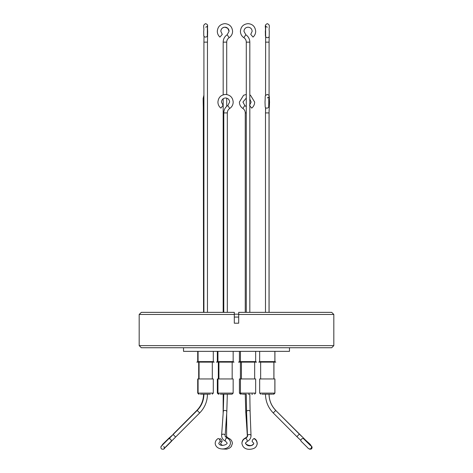 <?xml version="1.0" encoding="UTF-8"?>
<svg xmlns="http://www.w3.org/2000/svg" width="473" height="473" viewBox="0 0 473 473"><rect width="100%" height="100%" fill="white"/><g stroke="black" fill="none" stroke-linecap="round" stroke-linejoin="round"><path stroke-width="0.71" d="M268.664 105.899A1.768 1.478 -172.7 0 1 269.291 107.217L269.527 102.073C269.007 95.061 270.042 95.729 267.269 94.429C264.306 96.22 265.59 94.878 265.004 102.073L265.205 106.916A1.768 1.395 -6.2 0 0 266.873 108.128A1.768 1.395 -6.2 0 0 268.723 106.531L268.83 96.924L267.269 97.964M265.637 36.403A1.768 1.336 -2.2 0 1 265.418 35.8A1.768 1.336 -2.2 0 1 265.69 35.049M220.897 108.128L223.055 105.325L220.897 108.128M253.049 37.071L250.737 34.399L253.049 37.071C254.77 35.528 255.651 33.601 255.692 31.295C255.154 26.565 252.606 24.017 248.053 23.65C243.412 24.105 240.863 26.654 240.414 31.295C240.491 34.009 241.644 36.143 243.879 37.698L243.879 37.692C245.428 38.774 246.232 40.252 246.285 42.144L246.285 312.351M207.316 35.475A1.768 1.478 -176.9 0 1 207.564 36.309L207.659 31.295C207.139 24.271 208.664 25.205 205.684 23.65C202.219 25.24 204.413 26.996 203.709 31.295L203.786 35.806A1.768 1.336 -2.3 0 0 205.513 37.071A1.768 1.336 -2.3 0 0 207.322 35.664L207.393 25.832C207.582 26.204 207.014 26.654 205.684 27.192M249.821 105.816L251.695 108.122C253.617 106.567 254.61 104.551 254.663 102.073L250.501 95.262L249.821 94.955M227.72 28.268L224.947 27.192A4.103 4.103 90 0 1 229.05 31.295L227.188 34.73L229.127 37.698C231.356 36.143 232.515 34.015 232.592 31.295C232.137 26.654 229.588 24.105 224.947 23.65C220.306 24.105 217.757 26.654 217.302 31.295C217.349 33.601 218.224 35.528 219.945 37.071L222.263 34.399L220.844 31.295C221.021 28.865 222.393 27.493 224.947 27.192A4.103 4.103 90 0 0 220.844 31.295M263.443 394.175L269.031 394.175M226.809 411.812L227.324 394.175L223.782 394.175L223.28 411.563A1.768 1.248 4 0 1 224.042 410.623A1.768 1.248 4 0 1 224.953 410.44A1.768 1.248 4 0 1 226.809 411.812L225.142 435.527A1.768 1.248 4 0 1 225.13 435.586M227.01 394.175L225.597 394.175M310.436 445.542L303.778 438.92A1.768 1.342 138.9 0 0 301.443 439.18A1.768 1.342 138.9 0 0 301.112 441.25L307.929 447.996C308.585 449.037 309.667 449.19 311.181 448.463C312.671 444.957 308.343 443.302 303.713 438.24L299.374 434.149L299.119 434.326L296.867 436.65L300.846 440.44M225.52 441.185L226.928 442.781C228.601 444.011 220.489 447.618 218.739 443.361L219.939 441.563A1.768 0.78 -123.2 0 0 220.134 440.984A1.768 0.78 -123.2 0 0 219.271 439.198A1.768 0.78 -123.2 0 0 218.006 438.601C216.078 439.902 215.15 441.569 215.209 443.609C216.273 451.514 230.664 450.255 230.457 442.533C230.239 440.529 229.098 439.015 227.046 437.992C225.526 436.951 224.888 436.212 225.142 435.775L225.142 435.527A1.768 1.248 4 0 0 225.142 435.402A1.768 1.248 4 0 0 224.161 434.309A1.768 1.248 4 0 0 222.375 434.332A1.768 1.248 4 0 0 221.612 435.278L221.606 436.023C222.014 438.495 223.315 440.215 225.52 441.185A1.768 0.786 -64.4 0 1 225.243 440.641A1.768 0.786 -64.4 0 1 225.858 438.749A1.768 0.786 -64.4 0 1 227.046 437.992M245.44 438.347A1.768 0.739 64.8 0 1 245.446 438.347L245.44 438.353C243.512 439.098 242.33 440.694 241.904 443.136C242.838 449.829 249.419 450.089 253.646 448.505C255.597 447.724 256.774 446.128 257.182 443.715C256.957 441.327 255.958 439.683 254.196 438.778A1.768 0.769 121.1 0 0 252.954 439.423A1.768 0.769 121.1 0 0 252.156 441.238A1.768 0.769 121.1 0 0 252.369 441.812C253.469 442.752 253.895 443.343 253.646 443.585C253.912 443.828 253.41 444.401 252.133 445.3C249.088 446.417 246.859 445.743 245.44 443.272L246.947 441.551A1.768 0.739 64.8 0 0 246.953 441.551L246.947 441.551M219.779 439.352A1.768 0.816 -121.6 0 1 220.01 438.79A1.768 0.816 -121.6 0 1 221.305 439.411A1.768 0.816 -121.6 0 1 222.097 441.238A1.768 0.816 -121.6 0 1 221.867 441.806A1.768 0.816 -121.6 0 1 220.572 441.179A1.768 0.816 -121.6 0 1 219.779 439.352M163.812 446.329C164.373 447.7 164.444 448.445 164.019 448.57L170.93 441.581A1.768 1.307 -133.4 0 0 170.611 439.352A1.768 1.307 -133.4 0 0 168.494 439.009L163.008 444.466C161.275 446.819 160.241 445.868 161.311 448.83C162.972 449.539 164.06 449.326 164.569 448.191L175.637 437.005L173.13 434.504L169.009 438.749A1.768 1.508 42.7 0 0 168.997 438.755L169.009 438.749M141.303 347.744L139.18 345.621L139.18 314.48L234.306 314.48L234.306 312.351L234.306 323.207L238.694 323.207L238.694 312.351L331.697 312.351L333.82 314.48L333.82 345.621L331.697 347.744L141.303 347.744M139.18 314.48L141.303 312.351L234.306 312.351L234.306 314.196L238.694 314.196L238.694 312.351L238.694 314.48L333.82 314.48M238.694 317.064L234.306 317.064M239.427 361.614L255.662 361.614L256.543 362.129L238.54 362.129L239.427 361.614L239.427 351.35M259.659 361.614L274.919 361.614L275.806 362.129L258.772 362.129L259.659 361.614L259.659 351.35M220.176 361.614L233.159 361.614L234.046 362.129L216.457 362.129L217.338 361.614L220.176 361.614M183.524 347.744L183.524 351.35L289.476 351.35L289.476 347.744M198.081 351.35L198.081 361.614L213.293 361.614L214.18 362.129L196.827 362.129L197.714 361.614L197.194 362.129M213.293 393.11L213.293 378.956L197.714 378.956L197.714 393.11L213.293 393.11L212.235 394.175M255.662 393.11L255.662 378.956L239.427 378.956L239.427 393.11L255.662 393.11L254.598 394.175M274.919 393.11L274.919 378.956L259.659 378.956L259.659 393.11L274.919 393.11L273.861 394.175M233.159 393.11L233.159 378.956L217.338 378.956L217.338 393.11L233.159 393.11L232.101 394.175L230.469 394.175M200.41 394.175L210.314 394.175M242.395 394.175L242.844 394.175M261.912 394.175L272.087 394.175M220.926 394.175L230.185 394.175L220.926 394.175L223.179 394.175L223.15 411.681A1.768 1.253 0.2 0 0 223.238 412.089M245.895 394.175L242.407 394.175M273.305 394.175L274.872 393.11L274.872 378.956M273.684 394.175L273.335 394.175M220.317 394.175L228.37 394.175M253.38 439.003A1.768 0.78 123.2 0 1 254.462 438.601A1.768 0.78 123.2 0 1 254.663 439.086M246.599 412.787A1.768 1.248 -3.8 0 1 246.522 412.752A1.768 1.248 -3.8 0 1 245.753 411.806L245.262 394.175L246.285 394.175L246.563 411.758A1.768 1.248 -2.2 0 1 248.378 410.44A1.768 1.248 -2.2 0 1 249.336 410.641A1.768 1.248 -2.2 0 1 250.099 411.622L249.821 394.175L248.118 394.175M226.39 394.175L226.082 394.175M262.686 394.175L271.904 394.175M252.683 394.175C255.219 394.175 255.219 394.175 252.683 394.175L251.666 394.175M231.492 394.175L226.242 394.175M224.025 394.175L221.222 394.175M272.619 394.175L271.07 394.175M249.543 394.175L248.295 394.175M206.074 394.175L205.306 394.175M139.18 345.621L333.82 345.621M269.291 107.217L269.036 112.917L265.495 112.917L265.495 312.351M265.418 35.8L265.353 31.295C266.068 26.937 263.828 25.276 267.316 23.65C270.798 25.276 268.558 26.937 269.273 31.295L269.184 36.303A1.768 1.484 -177.1 0 1 265.649 36.125L265.542 95.611M269.184 36.303L269.084 42.144L265.542 42.144M220.891 108.122C218.969 106.567 217.982 104.551 217.923 102.073C218.378 97.432 220.921 94.884 225.556 94.429C230.185 94.884 232.734 97.432 233.183 102.073C233.106 104.787 231.953 106.922 229.724 108.471L227.791 105.509C225.207 107.306 223.871 109.771 223.782 112.917L223.782 312.351M229.724 108.471C228.175 109.547 227.377 111.031 227.324 112.917L223.782 112.917M203.916 108.175A1.768 1.478 172.4 0 1 203.289 107.223L203.55 312.351M203.916 112.917L203.55 112.917M207.564 36.309L207.458 42.144L203.916 42.144L203.916 312.351M246.285 106.732L244.795 105.509L242.868 108.471C240.633 106.922 239.48 104.787 239.403 102.073L243.565 95.262L246.285 94.464M229.127 37.698C227.572 38.774 226.768 40.252 226.715 42.144L223.179 42.144L223.179 94.807M265.495 394.175C265.601 401.459 268.185 407.714 273.24 412.941L275.747 410.44L299.374 434.149M275.789 410.481L303.406 437.974M203.916 394.175C203.822 400.489 201.581 405.911 197.182 410.44L199.689 412.941L175.637 437.005M160.909 446.938L162.694 444.301L168.879 438.24A1.768 1.419 49.8 0 1 169.748 437.963M168.879 438.24L173.319 434.32M241.993 442.557C242.211 440.54 243.353 439.021 245.422 437.992A1.768 0.78 64.5 0 0 245.156 438.489M304.139 439.328A1.768 1.419 -49.7 0 0 303.713 438.24M221.612 435.402A1.768 1.248 4 0 1 221.612 435.278L223.28 411.563M247.48 435.858A1.768 1.248 -2.2 0 1 247.48 435.822L247.48 435.958C247.799 436.378 247.125 437.17 245.457 438.341A1.768 0.739 64.8 0 1 246.581 439.115A1.768 0.739 64.8 0 1 247.208 440.996A1.768 0.739 64.8 0 1 246.953 441.551C249.395 440.41 250.749 438.589 251.015 436.094L251.015 435.686A1.768 1.248 -2.2 0 1 251.015 435.757M225.591 436.881A1.768 1.253 0.2 0 0 225.84 436.78A1.768 1.253 0.2 0 0 226.585 435.763A1.768 1.253 0.2 0 0 226.585 435.757L226.585 435.781C226.2 436.301 226.922 437.158 228.755 438.341L228.962 438.441C230.948 439.293 232.107 440.942 232.432 443.396L231.273 446.577L229.523 448.091L226.679 449.167L222.097 448.983M228.938 439.316A1.768 0.692 -65.2 0 0 228.979 438.903A1.768 0.692 -65.2 0 0 228.755 438.341M170.984 441.522A1.768 1.508 42.7 0 0 171.604 441.149M246.563 411.758L247.48 435.822A1.768 1.248 -2.2 0 1 247.48 435.757A1.768 1.248 -2.2 0 1 248.449 434.657A1.768 1.248 -2.2 0 1 250.258 434.711A1.768 1.248 -2.2 0 1 251.015 435.686L250.099 411.622M243.879 37.698L245.812 34.73C248.396 36.527 249.732 38.999 249.821 42.144L246.285 42.144M246.285 112.917L245.268 112.917M247.344 435.402A1.768 1.248 -3.8 0 0 247.344 435.521A1.768 1.248 -3.8 0 0 247.48 435.94M245.812 34.73L243.95 31.295C244.198 28.8 245.564 27.434 248.053 27.192C250.542 27.434 251.908 28.8 252.156 31.295L250.737 34.399M269.084 394.175C269.178 400.489 271.419 405.911 275.818 410.44M207.458 394.175C207.351 401.459 204.762 407.714 199.689 412.941M245.422 437.992C246.959 436.94 247.604 436.189 247.344 435.757L245.753 411.806M166.07 446.754L171.12 441.664M257.046 444.673L257.247 443.579C257.07 441.167 256.141 439.506 254.462 438.601M222.677 445.454L222.186 445.241C220.909 444.378 220.412 443.775 220.684 443.443L221.867 441.806M219.33 439.263L220.01 438.79M310.595 445.099L312.145 447.091L311.689 448.83L309.969 449.285L309.165 448.842M244.801 105.509L242.945 102.073L246.285 98.035M203.289 107.223L203.142 98.538L203.916 95.085M227.785 105.509L229.642 102.073C229.399 99.578 228.033 98.207 225.556 97.964C223.073 98.207 221.707 99.578 221.465 102.073L223.055 105.325M265.649 36.125L265.607 25.814C265.406 26.181 265.974 26.642 267.316 27.192M269.036 112.917L269.036 312.351M265.542 107.613L265.542 110.114M249.821 42.144L249.821 312.351M207.458 42.144L207.458 312.351M242.862 108.471C244.411 109.547 245.209 111.031 245.262 112.917L245.262 312.351M226.715 42.144L226.715 94.517M226.715 98.136L226.715 106.336M207.458 97.917L207.458 106.224M249.821 99.07L251.128 102.073L249.531 105.325M229.05 31.295L227.779 28.321M233.159 351.35L233.159 361.614M255.662 351.35L255.662 361.614M217.947 351.35L217.947 361.614L217.06 362.129M240.444 351.35L240.444 361.614L239.557 362.129M198.701 378.956L198.701 362.129M240.414 378.956L240.414 362.129M273.885 378.956L273.885 362.129M218.934 378.956L218.934 362.129M241.437 378.956L241.437 362.129M273.932 378.956L273.932 362.129M212.306 378.956L212.306 362.129M240.444 378.956L240.444 393.11L241.508 394.175M198.081 378.956L198.081 393.11L199.139 394.175M239.427 393.11L240.485 394.175M259.659 393.11L260.718 394.175M217.947 378.956L217.947 393.11L219.005 394.175M217.338 393.11L218.402 394.175M203.55 394.175C203.461 400.489 201.22 405.911 196.839 410.44L173.219 434.149M273.24 412.941L296.867 436.65M223.15 411.681L223.138 413.514M197.182 410.44L173.13 434.504M245.528 442.793C244.612 443.946 250.105 446.683 252.215 444.992C253.457 444.153 253.96 443.603 253.717 443.343M226.679 413.65L226.585 435.763M269.036 394.175C269.131 400.489 271.366 405.911 275.747 410.44M228.157 394.175L229.576 394.175M197.714 393.11L198.772 394.175M199.068 378.956L199.068 362.129M218.331 378.956L218.331 362.129M254.669 378.956L254.669 362.129M232.172 378.956L232.172 362.129M260.647 378.956L260.647 362.129M274.872 351.35L274.872 361.614L275.759 362.129M213.293 351.35L213.293 361.614M217.338 351.35L217.338 361.614M274.919 351.35L274.919 361.614M197.714 351.35L197.714 361.614M227.188 34.73C224.604 36.527 223.268 38.993 223.179 42.144M204.029 36.119L203.916 42.144M223.179 98.727L223.179 312.351M227.324 112.917L227.324 312.351M265.678 107.738L265.495 112.917M269.084 42.144L269.084 95.871M269.084 110.174L269.084 312.351"/></g></svg>
